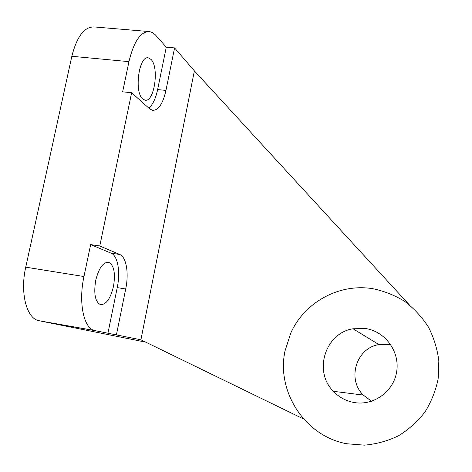 <?xml version="1.0" encoding="UTF-8"?>
<svg xmlns="http://www.w3.org/2000/svg" width="472" height="472" viewBox="0 0 472 472"><rect width="100%" height="100%" fill="white"/><g stroke="black" fill="none" stroke-linecap="round" stroke-linejoin="round"><path stroke-width="0.71" d="M113.498 286.362C110.489 298.664 106.153 304.759 100.489 304.641C95.179 301.879 93.586 293.814 95.698 280.439C98.831 268.108 103.138 262.054 108.631 262.284C114 265.146 115.622 273.17 113.498 286.362M142.809 98.984C133.877 92.335 138.998 54.917 148.444 57.903L150.969 59.383C159.53 67.272 154.267 102.861 144.939 100.123L142.809 98.984M346.837 443.757L364.437 445.155C376.308 444.111 387.642 441.001 398.445 435.815C408.669 429.526 417.49 421.614 424.9 412.086C431.29 401.825 435.703 390.763 438.146 378.898L438.842 360.933C437.332 348.956 433.845 337.639 428.375 326.978C421.885 316.96 413.944 308.393 404.545 301.272C394.527 295.159 383.83 290.947 372.461 288.646C339.026 283.247 304.469 302.322 290.776 333.055L285.011 350.991C276.203 391.43 304.806 436.258 346.837 443.757M365.865 328.577C385.329 331.556 399.996 351.699 396.675 371.7C393.648 391.754 373.252 406.239 353.664 402.433C345.711 400.881 338.937 397.17 333.35 391.3C313.125 371.24 325.338 333.026 352.991 328.772L365.865 328.577M389.365 344.466L378.916 344.584C356.454 347.935 346.702 378.868 363.233 395.058L371.547 401.265M409.153 304.67L194.37 70.883L140.91 339.805L303.638 419.012M128.956 61.643C133.918 41.164 140.851 31.158 149.76 31.612L152.503 32.603L155.087 34.562L166.28 47.176L174.569 47.908L165.949 90.417C162.899 103.84 158.403 110.472 152.462 110.312L149.571 108.772L131.635 92.742L122.643 91.816L128.956 61.643L71.832 56.286L25.748 267.164C19.865 292.728 26.562 318.299 38.621 320.641L145.712 342.141M148.763 108.053C152.739 104.808 155.695 98.648 157.63 89.574L166.28 47.176M140.91 339.805L94.524 330.536C83.786 328.429 78.24 302.617 83.963 276.539L90.648 244.602L99.769 245.983L131.635 92.742M148.42 31.5L94.547 26.969C84.553 26.414 76.983 36.191 71.832 56.286M174.569 47.908L194.37 70.883M107.923 333.291L117.239 287.607C120.561 271.984 117.829 255.73 111.056 253.145L90.648 244.602M99.769 245.983L119.758 254.479C126.39 257.039 129.021 273.317 125.711 288.982L116.431 334.796M157.63 89.574L165.949 90.417M25.748 267.164L83.963 276.539M39.247 320.789L95.084 330.671M117.239 287.607L125.711 288.982M111.056 253.145L119.758 254.479M147.842 57.849L148.444 57.903M352.991 328.772L378.916 344.584M333.35 391.3L363.233 395.058M107.923 262.178L108.631 262.284M38.621 320.641L94.524 330.536"/></g></svg>
